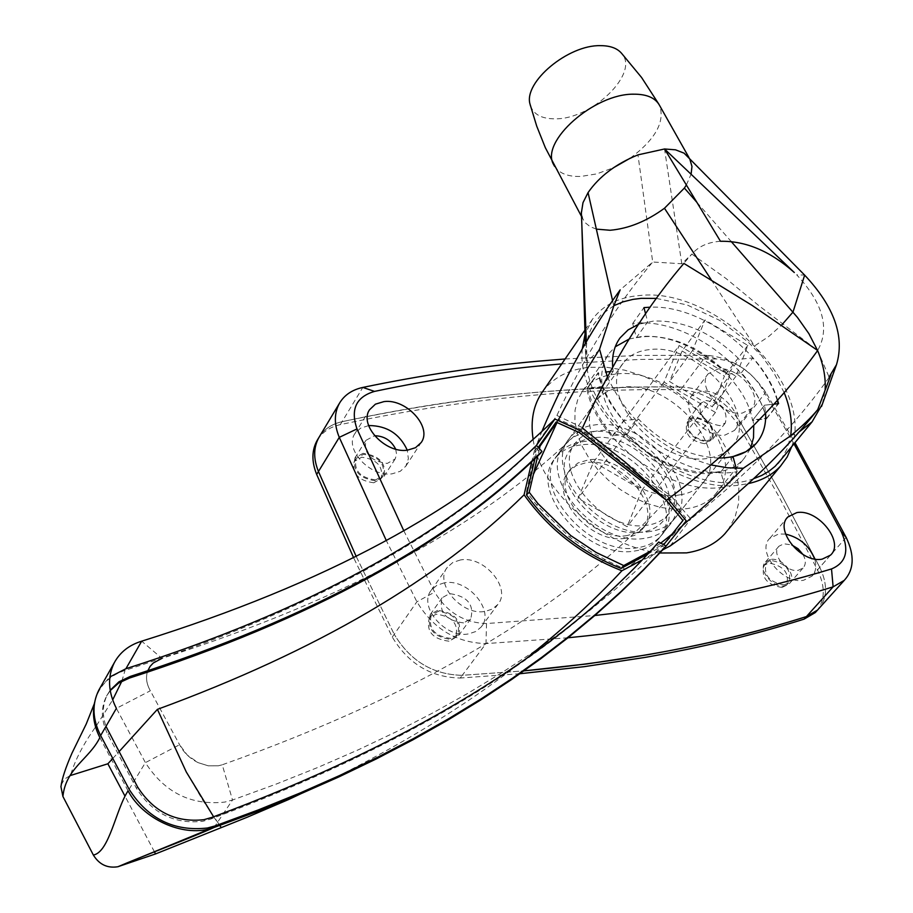 <?xml version="1.0" encoding="UTF-8"?>
<svg xmlns="http://www.w3.org/2000/svg" width="913" height="913" viewBox="0 0 913 913"><rect width="100%" height="100%" fill="white"/><g stroke="black" fill="none" stroke-linecap="round" stroke-linejoin="round"><path stroke-width="0.68" stroke-dasharray="4.57 3.42" d="M460.483 559.943L452.928 562.408L447.393 567.247C433.698 583.35 461.875 616.275 485.339 611.368L492.415 609.028L497.722 604.589C512.056 588.6 484.21 555.389 460.483 559.943M444.369 582.814L436.871 585.29L431.347 590.14C417.698 606.243 445.498 638.86 468.803 633.862L475.844 631.499L481.117 627.06C495.417 611.071 467.935 578.157 444.369 582.814M368.635 425.606L360.464 428.243L354.86 433.675C343.939 449.013 370.29 477.419 392.202 473.801L400.259 471.291L405.863 466.132L408.373 458.737L407.278 450.189M785.614 534.116L778.606 534.002L769.853 538.293C755.77 551.087 782.818 584.799 803.668 580.212L811.908 576.206C815.914 571.903 816.838 566.163 814.658 558.973M718.075 368.955L708.157 373.816C696.299 386.302 722.32 416.408 742.246 413.098L751.707 408.51C763.919 396.082 738.16 365.93 718.075 368.955M701.184 391.209L691.301 396.105C679.443 408.613 705.156 438.502 724.979 435.09L734.406 430.457C746.617 418.006 721.167 388.082 701.184 391.209M724.933 486.903L720.836 471.827L715.084 472.843C671.066 480.318 606.677 431.632 601.861 387.192L586.819 388.687C596.075 441.447 671.603 496.067 722.799 487.211L724.933 486.903L737.156 471.701L736.232 468.346M718.953 458.052C689.692 456.877 662.827 443.855 638.381 418.976L623.67 420.585C610.557 404.961 602.181 388.995 598.517 372.698L598.106 372.744C607.579 425.652 683.643 480.695 735.022 471.998L737.156 471.701M601.861 387.192L613.194 371.294L610.204 371.58L613.194 371.294L612.691 367.06L613.194 371.294L602.295 386.587C600.412 373.314 602.763 362.153 609.336 353.103L615.259 346.792M636.384 337.673L642.124 336.908C685.789 331.796 745.567 377.069 752.483 420.448L766.429 418.873C754.48 367.14 683.54 316.434 632.698 323.51L636.384 337.673L647.694 321.821L638.518 324.309L653.457 321.068C684.179 320.143 712.768 332.868 739.199 359.254L752.791 357.953C764.535 371.557 772.683 385.72 777.26 400.442M615.51 374.113C601.016 375.62 590.015 381.292 582.494 391.118L577.621 399.997L575.053 410.234L574.893 421.532L577.199 433.515L581.889 445.795L588.828 457.961L597.81 469.602L608.526 480.329L620.623 489.767L633.69 497.608L647.271 503.565L660.921 507.468L674.182 509.192L686.599 508.689C698.742 506.943 708.271 502.207 715.187 494.469C753.624 455.553 677.56 365.017 615.51 374.113M582.357 348.698C574.357 411.946 673.965 497.163 741.881 484.689L748.329 483.593M791.697 446.674C814.898 384.635 715.324 286.648 639.648 295.515C618.66 297.261 602.888 305.227 592.332 319.413L585.062 334.021M542.505 391.803C553.073 377.571 568.662 369.4 589.273 367.311L606.506 367.254L624.595 370.153L642.98 375.894L661.092 384.27L678.382 395.032L694.337 407.826L708.454 422.274L720.311 437.943L729.521 454.354L735.787 471.017L738.868 487.405L738.64 502.995L735.045 517.272L728.163 529.745M515.263 394.29C458.52 399.848 400.796 408.99 342.067 421.692C459.444 396.767 572.976 385.218 682.65 387.044C627.79 386.325 571.983 388.744 515.263 394.29M679.329 494.937C630.815 504.067 568.24 432.237 596.406 400.659C602.375 392.967 611.059 388.504 622.461 387.272C671.991 379.797 733.013 452.163 702.565 483.342C696.984 489.688 689.235 493.545 679.329 494.937M580.771 444.962C569.541 446.343 560.936 450.874 554.967 458.577C526.892 490.258 587.504 560.548 635.345 550.893C645.103 549.398 652.772 545.472 658.341 539.115C688.744 507.845 629.605 436.882 580.771 444.962M719.878 425.675C704.334 422.753 697.909 415.289 700.602 403.272L706.217 400.499C721.795 403.512 728.175 410.998 725.344 422.993L719.878 425.675M693.709 416.864L688.105 419.649C685.378 431.644 691.734 439.073 707.198 441.926L712.654 439.221C715.518 427.25 709.207 419.797 693.709 416.864M802.984 554.511C806.019 560.034 806.042 564.519 803.086 567.966L798.293 570.294C786.31 572.885 770.823 553.54 778.96 546.214L783.913 543.783L791.788 544.924M770.492 559.486L765.539 561.917C757.413 569.256 772.752 588.497 784.689 585.872L789.471 583.521C797.734 576.217 782.475 556.953 770.492 559.486M395.671 449.139L396.596 454.423L395.158 458.988L387.249 463.439C370.667 461.168 363.545 453.476 365.896 440.363L374.558 435.718M363.02 453.327L354.952 457.949C352.566 471.028 359.619 478.674 376.11 480.877L383.985 476.403C386.553 463.336 379.568 455.644 363.02 453.327M463.553 622.906C445.761 620.543 438.628 612.155 442.154 597.753L449.538 593.61C467.399 596.109 474.463 604.554 470.709 618.934L463.553 622.906M437.624 610.375L430.263 614.529C426.713 628.886 433.778 637.217 451.467 639.511L458.588 635.528C462.366 621.182 455.382 612.794 437.624 610.375M403.74 530.636L434.691 592.138C446.982 612.361 464.261 622.826 486.526 623.545L594.831 615.51M794.013 443.855L761.111 386.918C749.687 369.936 734.782 360.612 716.397 358.957L639.648 359.437L561.7 363.91M659.882 552.993C602.888 547.298 539.515 490.03 533.066 438.845M565.101 358.98L636.293 355.465L706.479 355.248C730.879 357.451 750.634 369.811 765.767 392.316L794.972 442.679M567.989 637.788L485.99 643.585C456.283 642.752 433.253 628.806 416.887 601.77L386.302 540.542M356.264 556.565L394.211 634.284L356.264 556.565M486.526 623.545L485.99 643.585L462.275 675.323L524.005 670.872L462.275 675.323C432.91 674.684 410.222 661.001 394.211 634.284C410.222 661.001 432.91 674.684 462.275 675.323L460.255 678.028C430.913 677.412 408.248 663.751 392.282 637.057L353.685 557.877M846.146 537.437L819.76 567.35L781.3 494.31L741.173 423.495L781.3 494.31L819.76 567.35C827.463 583.396 827.452 596.84 819.714 607.647C827.452 596.84 827.463 583.396 819.76 567.35L817.5 569.906C825.181 585.952 825.158 599.373 817.432 610.192M319.265 436.893C324.206 429.087 331.807 424.02 342.067 421.692C331.602 424.066 323.921 429.281 319.014 437.316M716.397 358.957L706.479 355.248L682.65 387.044C706.833 389.041 726.337 401.195 741.173 423.495C726.337 401.195 706.833 389.041 682.65 387.044L680.607 389.76C704.779 391.745 724.26 403.877 739.062 426.166L779.12 496.923L817.5 569.906M645.571 313.775L647.694 321.821M777.556 400.111C763.713 351.551 699.518 304.657 650.147 307.19M752.483 420.448L764.58 405.189L773.882 404.174L764.58 405.189L765.596 413.11L764.58 405.189L752.951 419.866L753.739 425.332M720.836 471.827L732.991 456.58M586.819 388.687L598.106 372.744M632.698 323.51L643.95 307.601M766.429 418.873L778.572 403.672M530.453 105.782C533.694 114.604 542.002 118.952 555.344 118.827C592.309 119.375 640.287 72.595 621.479 53.205M596.349 229.129L590.083 226.629L585.381 222.863L582.882 219.006L581.387 212.855M542.174 430.799L537.084 443.319L556.896 415.472C584.571 356.116 616.515 304.965 652.704 262.02L620.132 289.923M556.896 415.472L582.562 427.672C613.399 359.266 649.839 301.416 691.871 254.099L681.783 263.743L652.704 262.02L637.959 154.879M612.577 300.628L613.787 305.958M582.562 427.672L625.61 462.503L671.512 496.524C732.066 450.771 780.786 402.085 817.671 350.489L829.084 377.058M720.471 241.272C708.066 242.128 698.536 246.407 691.871 254.099L726.006 278.499L758.635 305.478L817.671 350.489C830.054 328.475 823.047 303.23 796.65 274.779L804.65 275.11M625.61 462.503L624.389 464.146L587.63 434.611L588.839 432.945M587.63 434.611L582.083 429.977L579.333 432.614M664.664 543.418L685.595 517.603L668.636 497.117L665.988 499.925M668.636 497.117L624.389 464.146M685.595 517.603L682.935 520.501M582.083 429.977L558.859 419.444M557.82 420.437L556.074 422.091M671.512 496.524L690.821 518.972C748.637 473.687 795.326 425.652 830.898 374.889M670.108 545.985L690.821 518.972M662.884 549.752L625.337 569.256L608.629 561.495L592.503 552.685L569.666 537.164L536.707 505.106L526.481 491.787L533.352 474.509M682.433 525.626L672.036 534.173M660.738 543.132L625.337 569.256M711.022 464.934C662.861 451.056 628.304 421.692 607.362 376.829M556.998 422.536L558.3 419.98M536.707 505.106L537.848 503.52M570.819 535.623L569.666 537.164M526.481 491.787L537.084 443.319M790.487 435.935L798.818 432.18M822.373 404.117L825.135 389.554M599.647 349.782L587.093 361.411L587.458 370.918C598.494 435.821 698.354 500.187 753.613 478.709M781.083 459.604L787.268 448.488L790.658 435.798M784.164 392.624L774.064 373.177L754.56 345.959L768.7 336.52L781.631 325.096M613.901 305.672L600.868 315.065L592.286 326.443L589.273 332.983L586.842 341.451L585.632 356.39L585.301 343.585M656.424 298.403L687.181 304.965L719.809 320.429L748.455 342.352L760.175 354.541M585.632 356.39L587.458 370.918M629.103 339.077L642.558 336.304C673.166 335.265 701.595 347.864 727.832 374.102L739.199 359.254M750.338 448.831L744.3 458.212C723.107 484.871 661.72 472.9 627.197 434.063L612.555 435.718C599.556 420.185 591.259 404.288 587.675 388.036L602.295 386.587M727.832 374.102L741.379 372.755C753.933 387.374 762.321 402.565 766.509 418.337L752.951 419.866M731.849 446.434C761.408 414.993 699.301 342.603 649.691 349.599C638.187 350.729 629.445 355.134 623.476 362.815C595.265 394.29 659.14 467.125 708.089 458.36L717.664 456.123L725.767 451.981M650.672 531.389C602.603 540.861 541.306 470.035 569.415 438.388C575.384 430.685 584.012 426.177 595.31 424.853C644.384 416.967 704.185 488.432 673.76 519.668C668.179 526.025 660.487 529.928 650.672 531.389M627.197 434.063L638.381 418.976M681.783 263.743L664.538 148.979M586.34 341.816L587.093 361.411M686.359 184.997L691.084 174.257M689.749 158.885L688.276 156.796M696.87 202.332L731.176 241.5M711.17 279.64L754.56 345.959M539.435 448.717L537.734 455.895M558.071 420.551L556.759 422.422M649.771 551.509L662.975 544.342M665.257 543.098L663.637 544.696M664.767 547.515L657.463 543.566L658.707 542.014M646.883 554.522L662.598 546.008M212.033 817.363L210.96 818.961L202.846 821.289C174.566 824.393 152.448 813.437 136.494 788.421L108.054 734.885C101.035 720.95 100.544 708.02 106.57 696.083L110.222 690.605M657.463 543.566C561.609 652.122 412.767 743.924 210.96 818.961L212.01 817.34M538.465 447.667L537.186 449.15L535.269 447.05L531.88 461.327M534.984 458.463L537.186 449.15L540.77 453.008M538.236 447.416L537.278 448.785M641.097 560.456L664.527 547.777M186.275 771.953L203.051 800.769L221.277 827.543M529.814 655.488C475.285 699.198 410.77 739.724 336.258 777.066M535.269 447.05C442.679 538.134 305.946 612.577 125.047 670.393C108.738 675.825 98.615 686.416 94.678 702.177M128.071 790.841L99.871 737.601M99.916 688.185L109.88 676.955M110.165 690.239L107.54 694.394C102.53 704.049 102.016 714.696 105.976 726.337M129.11 789.266L145.395 762.64L179.587 744.734L187.313 755.119L198.178 762.663C189.915 758.589 183.718 752.62 179.587 744.734L150.337 690.776C146.434 683.848 145.544 677.252 147.666 670.998C145.544 677.206 146.434 683.803 150.337 690.776L116.385 708.362L145.395 762.64C164.58 792.518 191.022 805.665 224.735 802.093L232.518 800.016L215.114 825.911M686.234 520.866L664.436 543.726L641.12 566.277L616.275 588.497L589.866 610.352L561.849 631.796L532.199 652.795L500.872 673.326L467.855 693.321L433.104 712.768L396.596 731.61L358.307 749.801L318.215 767.297L276.285 784.05L232.518 800.016L222.247 764.797L218.344 765.79L222.247 764.797C423.529 693.127 572.086 604.452 667.894 498.76L656.641 490.623M198.178 762.663L208.324 765.836L218.344 765.79L208.324 765.836L198.178 762.663M579.949 430.434C486.549 523.172 347.214 599.156 161.955 658.376L141.663 641.188M112.79 758.463L118.918 751.821M70.872 774.178C75.334 759.49 83.574 743.764 95.557 727.01M96.458 725.641L112.653 699.929M121.84 681.189L125.047 670.393M61.297 784.769L64.355 779.234L69.924 775.685M154.423 851.806L124.978 796.113M213.619 816.804L219.063 824.507M766.509 418.337L778.184 403.706M741.379 372.755L752.791 357.953M587.675 388.036L598.517 372.698M612.555 435.718L623.67 420.585M647.454 525.18C604.817 533.5 550.607 470.731 575.624 442.725C580.885 435.98 588.486 432.009 598.414 430.822C641.839 423.769 694.873 487.028 668.042 514.715C663.089 520.41 656.219 523.902 647.454 525.18M642.113 532.017C599.556 540.382 545.552 477.773 570.557 449.767C575.829 443.01 583.418 439.039 593.324 437.841C636.669 430.719 689.498 493.83 662.678 521.528C657.714 527.223 650.866 530.715 642.113 532.017M590.232 431.872C639.226 423.929 698.787 495.211 668.373 526.459C662.804 532.815 655.112 536.73 645.32 538.202C597.33 547.743 536.273 477.1 564.371 445.441C570.34 437.738 578.956 433.219 590.232 431.872M637.879 547.663C590.003 557.284 529.278 486.914 557.352 455.245C563.321 447.541 571.926 443.01 583.179 441.641C632.047 433.584 691.301 504.638 660.898 535.897C655.317 542.254 647.648 546.168 637.879 547.663M593.644 461.944L641.93 490.076L627.071 526.733L578.055 498.293L593.644 461.944L679.135 345.536L729.761 375.528L641.93 490.076M729.761 375.528L715.45 412.436L663.991 382.091L679.135 345.536M663.991 382.091L578.055 498.293M715.45 412.436L627.071 526.733M682.102 351.003L724.42 376.053L712.414 406.844L669.526 381.543L682.102 351.003L704.996 319.949L747.838 345.422L735.969 376.247L692.545 350.512L704.996 319.949M692.545 350.512L669.526 381.543M735.969 376.247L712.414 406.844M747.838 345.422L724.42 376.053M373.805 482.772C358.512 480.729 351.973 473.642 354.187 461.499L361.674 457.208C377.023 459.342 383.506 466.475 381.12 478.606L373.805 482.772M375.642 479.884C360.327 477.841 353.788 470.743 355.99 458.6L363.488 454.309C378.849 456.454 385.343 463.599 382.958 475.73L375.642 479.884M448.968 641.2C432.568 639.089 426.017 631.362 429.327 618.021L436.152 614.175C452.62 616.412 459.102 624.184 455.598 637.502L448.968 641.2M450.965 638.461C434.542 636.327 427.992 628.601 431.29 615.259L438.114 611.413C454.606 613.65 461.088 621.433 457.596 634.763L450.965 638.461M704.631 443.707C690.274 441.07 684.373 434.177 686.93 423.05L692.122 420.459C706.502 423.164 712.357 430.08 709.698 441.196L704.631 443.707M706.719 441.025C692.362 438.377 686.45 431.484 688.995 420.345L694.188 417.755C708.579 420.482 714.445 427.398 711.786 438.514L706.719 441.025M781.939 587.493C766.703 584.719 760.791 577.313 764.192 565.273L768.78 563.013C784.039 565.866 789.905 573.307 786.378 585.313L781.939 587.493M784.187 584.925C768.94 582.129 763.017 574.722 766.406 562.682L770.994 560.422C786.276 563.287 792.153 570.728 788.627 582.745L784.187 584.925M627.414 535.509C593.142 542.242 550.014 491.959 570.294 469.385L577.986 462.971L588.44 459.855C623.225 453.921 665.611 504.547 644.144 526.915L636.943 532.576L627.414 535.509M625.325 538.202C591.076 544.947 548.005 494.72 568.285 472.147L575.989 465.733L586.431 462.606C621.194 456.66 663.5 507.229 642.044 529.597L634.843 535.258L625.325 538.202M519.965 673.726L460.255 678.028M317.507 439.838C322.437 432.032 330.038 426.953 340.298 424.625C457.573 399.632 571.013 388.002 680.607 389.76M340.298 424.625L362.849 387.42M392.282 637.057L416.887 601.77L434.691 592.138M739.062 426.166L765.767 392.316L761.111 386.918M554.545 166.292C559.327 173.459 568.114 176.837 580.93 176.437L596.737 173.892L613.433 167.775M137.498 786.789L136.494 788.421M109.024 733.219L108.054 734.885M630.198 158.189C655.237 139.529 665.075 122.022 659.7 105.668L658.912 104.265M431.347 590.14L447.393 567.247M354.86 433.675L369.617 409.686M769.853 538.293L787.097 517.922M691.301 396.105L708.157 373.816M582.494 391.118L609.336 353.103M554.967 458.577L596.406 400.659M688.105 419.649L700.602 403.272M765.539 561.917L778.96 546.214M354.952 457.949L365.896 440.363M430.263 614.529L442.154 597.753M458.588 635.528L470.709 618.934M383.985 476.403L395.158 458.988M789.471 583.521L803.086 567.966M712.654 439.221L725.344 422.993M658.341 539.115L702.565 483.342M592.332 319.413L584.959 330.118M715.187 494.469L744.3 458.212M734.406 430.457L751.707 408.51M811.908 576.206L830.476 555.161M405.863 466.132L421.155 442.554M481.117 627.06L497.722 604.589M581.524 216.495L582.882 219.006M569.415 438.388L623.476 362.815M673.76 519.668L731.45 446.902M107.54 694.394L106.57 696.083M575.624 442.725L570.557 449.767M557.352 455.245L564.371 445.441M668.042 514.715L662.678 521.528M660.898 535.897L668.373 526.459M688.961 157.538L689.703 158.839M355.99 458.6L354.187 461.499M431.29 615.259L429.327 618.021M688.995 420.345L686.93 423.05M766.406 562.682L764.192 565.273M568.285 472.147L570.294 469.385M642.044 529.597L644.144 526.915M788.627 582.745L786.378 585.313M711.786 438.514L709.698 441.196M457.596 634.763L455.598 637.502M382.958 475.73L381.12 478.606"/><path stroke-width="1.37" d="M561.7 363.91L548.359 365.086C491.411 370.279 433.458 379.043 374.513 391.403C356.127 396.858 350.295 409.366 356.994 428.927L403.74 530.636M386.302 540.542L339.271 437.361C333.941 424.328 334.067 412.859 339.636 402.964C344.543 394.907 352.281 389.737 362.849 387.42C422.126 375.106 480.386 366.375 537.631 361.228L565.101 358.98M383.951 401.606L375.426 404.162L369.617 409.686C358.683 425.036 385.354 453.704 407.426 450.177L415.529 447.701L421.155 442.554C432.614 427.284 406.262 398.399 383.951 401.606M407.278 450.189C399.791 433.96 387.078 425.755 369.114 425.549L368.635 425.606M796.741 512.627L787.965 516.895C773.87 529.654 801.272 563.641 822.214 559.133L830.476 555.161C844.982 542.47 817.854 508.438 796.741 512.627M638.518 324.309L628.155 329.844L620.167 337.776C614.323 345.765 611.836 355.534 612.691 367.06C611.836 355.534 614.323 345.765 620.167 337.776L628.155 329.844L638.518 324.309M748.329 483.593C761.796 480.626 772.546 474.771 780.592 466.029L787.166 457.014L791.697 446.674M728.163 529.745L724.819 533.82C715.438 544.011 702.668 550.368 686.53 552.89L659.882 552.993M374.558 435.718C384.247 435.992 391.289 440.465 395.671 449.139M791.788 544.924L798.156 548.827L802.984 554.511M594.831 615.51C682.89 605.753 761.796 590.232 831.515 568.936C846.271 562.75 849.558 550.402 841.375 531.914L794.013 443.855M533.066 438.845C530.362 420.322 533.5 404.642 542.505 391.803L584.959 330.118M339.636 402.964L319.014 437.316C313.456 447.199 313.262 458.6 318.454 471.519L356.264 556.565L318.454 471.519C313.262 458.6 313.456 447.199 319.014 437.316L319.265 436.893M794.972 442.679L846.146 537.437C854.716 555.252 854.089 569.552 844.285 580.348L833.113 586.842C755.953 610.934 667.586 627.916 567.989 637.788M524.005 670.872C630.575 660.795 724.717 642.695 806.43 616.572C757.87 631.944 704.904 644.669 647.557 654.735L587.31 663.888L524.005 670.872M819.714 607.647L817.569 610.044L806.43 616.572L817.569 610.044L819.714 607.647M585.062 334.021L582.357 348.698M650.147 307.19L643.95 307.601L645.571 313.775M777.26 400.442L778.184 403.706L773.882 404.174L778.572 403.672L777.556 400.111M736.232 468.346L732.991 456.58L746.001 451.661L756.044 443.592C763.063 435.433 766.247 425.275 765.596 413.11C766.247 425.275 763.063 435.433 756.044 443.592C747.462 453.065 735.102 457.881 718.953 458.052M610.204 371.58L605.467 372.036L610.204 371.58M814.658 558.973C809.249 545.734 799.56 537.449 785.614 534.116M658.912 104.265L641.565 77.468L621.479 53.205C617.108 48.195 610.135 45.673 600.571 45.65C568.194 44.657 523.423 82.181 530.019 104.139L530.453 105.782M664.447 208.267C646.461 221.357 628.338 228.684 610.078 230.259L596.349 229.129M581.387 212.855L582.996 202.663L588.063 192.597C599.248 176.46 615.887 163.895 637.959 154.879L664.538 148.979L720.471 241.272C745.807 240.827 770.412 251.235 794.31 272.519L664.538 148.979L675.54 149.823L684.077 153.156L710.782 180.169L684.088 153.156M588.063 192.597L612.577 300.628M542.174 430.799C564.531 377.64 590.517 330.689 620.132 289.923L613.787 305.958L599.556 349.257L607.362 376.829M656.641 490.623L579.949 430.434L554.944 419.044L536.41 445.418L538.236 447.416L556.074 422.091L579.333 432.614L665.988 499.925L682.935 520.501L663.637 544.696L666.125 546.02L644.35 568.902L621.091 591.487L596.315 613.73L569.986 635.608L542.082 657.098L512.57 678.142L481.413 698.707L448.591 718.759L414.068 738.263L377.811 757.174L339.819 775.434L300.046 793.009L258.482 809.854L215.114 825.911L207.399 828.011C174.041 831.72 147.94 818.813 129.11 789.266L100.647 735.558C92.464 719.273 91.848 704.151 98.787 690.194L99.916 688.185M558.071 420.551L558.859 419.444L557.82 420.437M830.898 374.889L829.506 378.667L830.887 374.878L829.084 377.058L836.479 364.709C844.913 336.623 834.299 306.757 804.65 275.11L792.986 312.098L781.631 325.096M662.884 549.752L670.108 545.985C730.229 503.554 779.428 458.098 817.728 409.629L829.506 378.667M817.728 409.629C811.28 417.492 802.207 426.257 790.487 435.935L743.319 468.255L714.217 497.391L682.433 525.626M672.036 534.173L660.738 543.132M743.319 468.255L727.547 467.798L711.022 464.934M533.352 474.509L556.998 422.536M558.3 419.98L578.226 383.392L599.556 349.257M537.734 455.895L529.22 492.278L537.848 503.52L570.819 535.623L596.2 552.502L623.739 565.569L621.091 568.411C582.62 553.141 551.075 528.65 526.493 494.926L534.984 458.463M529.22 492.278L526.493 494.926M798.818 432.18L812.079 421.84L822.373 404.117M825.135 389.554C825.843 377.229 823.343 364.23 817.614 350.581M817.534 350.387L808.872 333.622L797.38 317.336L731.176 241.5M753.613 478.709L761.636 475.49L768.826 471.348L775.114 466.326L781.083 459.604M790.658 435.798C792.541 422.308 790.373 407.917 784.164 392.624M656.424 298.403L641.177 298.346L632.983 299.373L623.1 301.838L613.901 305.672M753.739 425.332L753.522 437.715L750.338 448.831M615.259 346.792L629.103 339.077M725.767 451.981L731.849 446.434M581.376 212.592L586.34 341.816M804.65 275.11L710.782 180.169M711.17 279.64L664.47 208.255L684.385 188.067L686.359 184.997M691.084 174.257L691.974 166.486L689.749 158.885M684.385 188.067L696.87 202.332M556.759 422.422L540.051 446.137L539.435 448.717M623.739 565.569L649.771 551.509M662.975 544.342L664.664 543.418M105.976 726.337L137.498 786.789C153.475 811.817 175.604 822.784 203.907 819.691L212.033 817.363C413.954 742.349 562.842 650.57 658.707 542.014L663.637 544.696M646.883 554.522L621.091 568.411M540.051 446.137L538.465 447.667M538.236 447.416L541.923 451.387L540.77 453.008C447.986 544.616 310.865 619.642 129.395 678.085L118.656 683.05L110.222 690.605M531.88 461.327L524.096 494.8C549.055 529.734 581.661 555.058 621.913 570.762L641.097 560.456M213.619 816.804L186.275 771.953L157.401 709.367C316.355 651.106 438.594 579.572 524.096 494.8M621.913 570.762C594.831 599.83 564.131 628.076 529.814 655.488M336.258 777.066L288.782 799.446L247.161 817.249L155.552 853.929L117.845 866.745C107.335 868.411 99.175 864.497 93.354 855.025C109.366 852.251 115.871 809.215 128.071 790.841C142.759 818.813 182.086 837.038 210.561 828.605L213.95 827.532C194.789 836.388 135.444 858.882 118.553 866.54M664.881 547.572L643.106 570.465L619.847 593.051L595.071 615.294L568.753 637.183L540.85 658.672L511.337 679.717L480.181 700.294L447.37 720.357L412.847 739.861L376.601 758.771L338.62 777.043L298.859 794.618L257.306 811.474L213.95 827.532M94.678 702.177L94.37 703.592C92.224 714.765 94.062 726.109 99.871 737.601C89.28 759.034 65.713 768.404 62.917 796.467L93.354 855.025M109.88 676.955L125.914 668.727L141.663 641.188C129.144 645.046 120.037 652.202 114.33 662.655C107.369 676.704 108.054 691.94 116.385 708.362L100.647 735.558M536.41 445.418C443.798 536.513 306.962 610.945 125.914 668.727M541.923 451.387C449.128 542.984 311.938 617.987 130.376 676.396L118.907 681.84L110.165 690.239M666.125 546.02L686.234 520.866L668.122 499.046M161.955 658.376L153.258 662.998L150.12 666.376L147.666 670.998L150.109 666.387L153.258 663.009L161.955 658.376M554.944 419.044C462.172 509.956 324.412 584 141.663 641.188M124.978 796.113L107.871 763.782L112.79 758.463M118.918 751.821L157.401 709.367M107.871 763.782L70.586 775.468L70.872 774.178M95.557 727.01L96.458 725.641M112.653 699.929L121.84 681.189M62.917 796.467L60.931 786.675L61.297 784.769M69.924 775.685L70.586 775.468M155.552 853.929L154.423 851.806M219.063 824.507L221.277 827.543M582.357 428.129L625.61 462.503L666.49 500.244C728.46 454.183 778.857 404.276 817.671 350.489L752.175 305.444L683.871 263.412C645.571 308.046 611.733 362.952 582.357 428.129M817.432 610.192L815.275 612.577L804.148 619.105C755.61 634.512 702.679 647.26 645.377 657.36L584.24 666.661L519.965 673.726M353.685 557.877L316.674 474.44C311.493 461.533 311.687 450.132 317.256 440.249L317.507 439.838M374.513 391.403L362.849 387.42M356.994 428.927L339.271 437.361L316.674 474.44M804.148 619.105L833.113 586.842L831.515 568.936M846.146 537.437L841.375 531.914M688.961 157.538L659.7 105.668C655.568 97.953 646.94 94.119 633.839 94.187C594.215 93.434 540.017 141.629 553.563 164.477L554.545 166.292M130.376 676.396L129.395 678.085M613.433 167.775L630.198 158.189M787.097 517.922L787.965 516.895M780.592 466.029L724.819 533.82M844.285 580.348L815.275 612.577M581.524 216.495L545.335 147.701L536.718 126.142L530.019 104.139M836.479 364.709L821.529 406.479M777.887 463.496L812.079 421.84M585.301 343.585L581.821 224.142M581.353 211.862L581.524 216.461M788.9 267.406L794.31 272.519M114.33 662.655L98.787 690.194M94.381 703.592L86.256 723.963L72.047 753.008C65.713 767.388 62.004 778.618 60.943 786.675M117.845 866.745L210.561 828.605M689.703 158.839L690.239 159.798M317.256 440.249L319.014 437.316"/></g></svg>
